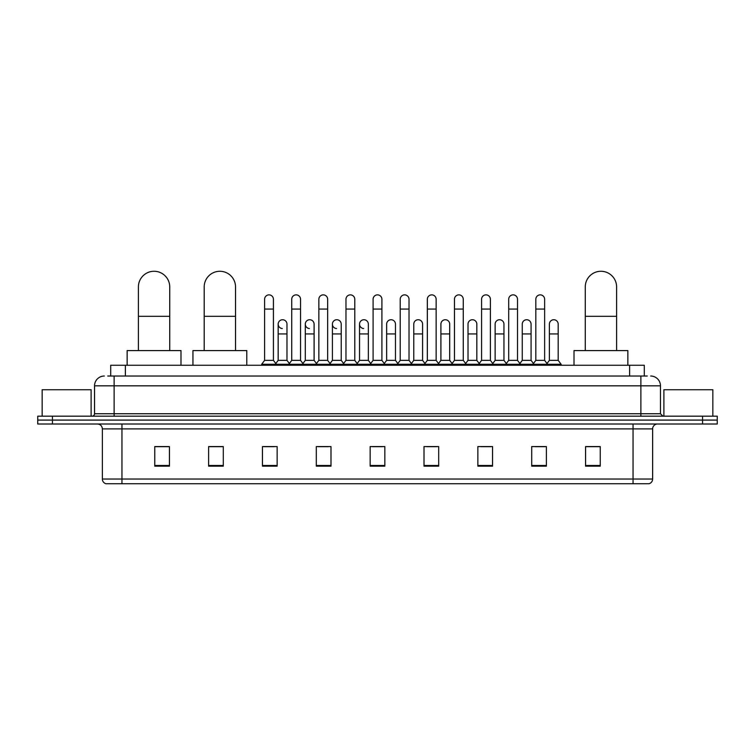 <?xml version="1.0" encoding="UTF-8"?>
<svg xmlns="http://www.w3.org/2000/svg" width="755" height="755" viewBox="0 0 755 755"><rect width="100%" height="100%" fill="white"/><g stroke="black" fill="none" stroke-linecap="round" stroke-linejoin="round"><path stroke-width="1.13" d="M110.702 376.028L110.702 365.26L644.298 365.26L644.298 376.028M107.984 376.028L647.243 376.028M107.757 376.028L114.118 376.028L114.118 385.824L94.535 385.824L94.535 413.731A2.444 2.444 0 0 1 92.091 416.175M104.332 376.028A9.787 9.787 0 0 0 94.535 385.824M650.668 376.028A9.787 9.787 0 0 1 660.465 385.824L660.465 413.731L662.909 416.175M52.435 416.175L37.75 416.175L37.75 420.091L52.435 420.091L37.75 420.091L37.75 424.008L52.435 424.008L52.435 420.091L702.565 420.091L52.435 420.091L52.435 416.175L702.565 416.175L702.565 420.091L717.25 420.091L702.565 420.091L702.565 424.008L52.435 424.008M702.565 424.008L717.25 424.008L717.25 416.175L702.565 416.175M652.631 479.038C652.49 481.379 651.32 482.945 649.102 483.728L633.049 483.728L633.049 479.038L652.631 479.038L652.631 428.906A4.898 4.898 0 0 1 657.52 424.008M633.049 483.728L105.898 483.728A4.898 4.898 0 0 1 102.369 479.038L102.369 428.906C102.085 425.933 100.453 424.301 97.48 424.008M600.244 466.156L600.244 446.573L585.559 446.573L585.559 466.156L600.244 466.156M546.394 466.156L546.394 446.573L531.709 446.573L531.709 466.156L546.394 466.156M492.543 466.156L492.543 446.573L477.858 446.573L477.858 466.156L492.543 466.156M438.693 466.156L438.693 446.573L424.008 446.573L424.008 466.156L438.693 466.156M169.441 466.156L169.441 446.573L154.756 446.573L154.756 466.156L169.441 466.156M223.291 466.156L223.291 446.573L208.606 446.573L208.606 466.156L223.291 466.156M277.142 466.156L277.142 446.573L262.457 446.573L262.457 466.156L277.142 466.156M330.992 466.156L330.992 446.573L316.307 446.573L316.307 466.156L330.992 466.156M384.842 466.156L384.842 446.573L370.158 446.573L370.158 466.156L384.842 466.156M481.086 446.677L490.882 446.677M535.333 446.677L545.119 446.677M318.365 446.677L328.151 446.677M264.118 446.677L273.914 446.677M426.849 446.677L436.635 446.677M372.602 446.677L382.398 446.677M223.291 446.677L208.606 446.677M169.441 446.677L154.756 446.677M600.244 446.677L585.559 446.677M91.11 416.175L91.11 389.74L42.157 389.74L42.157 416.175M138.401 350.575L138.401 286.928A15.666 15.666 0 0 1 154.067 271.272A15.666 15.666 0 0 1 169.733 286.928A15.666 15.666 0 0 0 154.067 271.272M169.733 350.575L169.733 286.928M180.992 365.26L180.992 350.575L127.142 350.575L127.142 365.26M204.199 350.575L204.199 286.928A15.666 15.666 0 0 1 219.865 271.272A15.666 15.666 0 0 1 235.532 286.928A15.666 15.666 0 0 0 219.865 271.272M235.532 350.575L235.532 286.928M246.791 365.26L246.791 350.575L192.94 350.575L192.94 365.26M585.267 350.575L585.267 286.928A15.666 15.666 0 0 1 600.933 271.272A15.666 15.666 0 0 1 616.599 286.928A15.666 15.666 0 0 0 600.933 271.272M616.599 350.575L616.599 286.928M627.858 365.26L627.858 350.575L574.008 350.575L574.008 365.26M264.609 309.059L273.423 309.059L273.423 360.361L264.609 360.361L264.609 299.273A4.407 4.407 0 0 1 269.29 294.875A4.407 4.407 0 0 1 273.423 299.273A4.407 4.407 0 0 0 269.29 294.875M264.609 360.361L261.674 364.278L261.674 365.26M273.423 360.361L276.358 364.278L261.674 364.278M291.732 360.361L291.732 309.059L300.547 309.059L300.547 360.361L291.732 360.361L288.797 364.278L276.358 364.278L276.358 365.26M291.732 309.059L291.732 299.273A4.407 4.407 0 0 1 296.413 294.875A4.407 4.407 0 0 1 300.547 299.273A4.407 4.407 0 0 0 296.413 294.875M300.547 360.361L303.482 364.278L288.797 364.278L288.797 365.26M318.855 360.361L318.855 309.059L327.661 309.059L327.661 360.361L318.855 360.361L315.911 364.278L303.482 364.278L303.482 365.26M318.855 309.059L318.855 299.273A4.407 4.407 0 0 1 323.536 294.875A4.407 4.407 0 0 1 327.661 299.273A4.407 4.407 0 0 0 323.536 294.875M327.661 360.361L330.605 364.278L315.911 364.278L315.911 365.26M345.969 360.361L345.969 309.059L354.784 309.059L354.784 360.361L345.969 360.361L343.034 364.278L330.605 364.278L330.605 365.26M345.969 309.059L345.969 299.273A4.407 4.407 0 0 1 350.66 294.875A4.407 4.407 0 0 1 354.784 299.273A4.407 4.407 0 0 0 350.66 294.875M354.784 360.361L357.719 364.278L343.034 364.278L343.034 365.26M373.093 360.361L373.093 309.059L381.907 309.059L381.907 360.361L373.093 360.361L370.158 364.278L357.719 364.278L357.719 365.26M373.093 309.059L373.093 299.273A4.407 4.407 0 0 1 377.774 294.875A4.407 4.407 0 0 1 381.907 299.273A4.407 4.407 0 0 0 377.774 294.875M381.907 360.361L384.842 364.278L370.158 364.278L370.158 365.26M400.216 360.361L400.216 309.059L409.031 309.059L409.031 360.361L400.216 360.361L397.281 364.278L384.842 364.278L384.842 365.26M400.216 309.059L400.216 299.273A4.407 4.407 0 0 1 404.897 294.875A4.407 4.407 0 0 1 409.031 299.273A4.407 4.407 0 0 0 404.897 294.875M409.031 360.361L411.966 364.278L397.281 364.278L397.281 365.26M427.339 360.361L427.339 309.059L436.145 309.059L436.145 360.361L427.339 360.361L424.395 364.278L411.966 364.278L411.966 365.26M427.339 309.059L427.339 299.273A4.407 4.407 0 0 1 432.02 294.875A4.407 4.407 0 0 1 436.145 299.273A4.407 4.407 0 0 0 432.02 294.875M436.145 360.361L439.089 364.278L424.395 364.278L424.395 365.26M454.453 360.361L454.453 309.059L463.268 309.059L463.268 360.361L454.453 360.361L451.518 364.278L439.089 364.278L439.089 365.26M454.453 309.059L454.453 299.273A4.407 4.407 0 0 1 459.144 294.875A4.407 4.407 0 0 1 463.268 299.273A4.407 4.407 0 0 0 459.144 294.875M463.268 360.361L466.203 364.278L451.518 364.278L451.518 365.26M481.577 360.361L481.577 309.059L490.391 309.059L490.391 360.361L481.577 360.361L478.642 364.278L466.203 364.278L466.203 365.26M481.577 309.059L481.577 299.273A4.407 4.407 0 0 1 486.258 294.875A4.407 4.407 0 0 1 490.391 299.273A4.407 4.407 0 0 0 486.258 294.875M490.391 360.361L493.326 364.278L478.642 364.278L478.642 365.26M508.7 360.361L508.7 309.059L517.515 309.059L517.515 360.361L508.7 360.361L505.765 364.278L493.326 364.278L493.326 365.26M508.7 309.059L508.7 299.273A4.407 4.407 0 0 1 513.381 294.875A4.407 4.407 0 0 1 517.515 299.273A4.407 4.407 0 0 0 513.381 294.875M517.515 360.361L520.45 364.278L505.765 364.278L505.765 365.26M535.823 360.361L535.823 309.059L544.638 309.059L544.638 360.361L535.823 360.361L532.888 364.278L520.45 364.278L520.45 365.26M535.823 309.059L535.823 299.273A4.407 4.407 0 0 1 540.505 294.875A4.407 4.407 0 0 1 544.638 299.273A4.407 4.407 0 0 0 540.505 294.875M544.638 360.361L547.573 364.278L532.888 364.278L532.888 365.26M558.19 360.361L558.19 333.927L549.385 333.927L549.385 360.361L558.19 360.361L561.135 364.278L547.573 364.278L547.573 365.26M282.294 328.538A4.407 4.407 0 0 1 278.17 324.14A4.407 4.407 0 0 1 282.851 319.743A4.407 4.407 0 0 1 286.985 324.14L286.985 333.927L278.17 333.927L278.17 324.14M286.985 333.927L286.985 360.361L278.17 360.361L278.17 333.927M278.17 360.361L275.792 363.532M286.985 360.361L289.354 363.532M309.418 328.538A4.407 4.407 0 0 1 305.294 324.14A4.407 4.407 0 0 1 309.975 319.743A4.407 4.407 0 0 1 314.099 324.14L314.099 333.927L305.294 333.927L305.294 324.14M314.099 333.927L314.099 360.361L305.294 360.361L305.294 333.927M305.294 360.361L302.915 363.532M314.099 360.361L316.477 363.532M336.541 328.538A4.407 4.407 0 0 1 332.408 324.14A4.407 4.407 0 0 1 337.098 319.743A4.407 4.407 0 0 1 341.222 324.14L341.222 333.927L332.408 333.927L332.408 324.14M341.222 333.927L341.222 360.361L332.408 360.361L332.408 333.927M332.408 360.361L330.039 363.532M341.222 360.361L343.6 363.532M363.665 328.538A4.407 4.407 0 0 1 359.531 324.14A4.407 4.407 0 0 1 364.212 319.743A4.407 4.407 0 0 1 368.346 324.14L368.346 333.927L359.531 333.927L359.531 324.14M368.346 333.927L368.346 360.361L359.531 360.361L359.531 333.927M359.531 360.361L357.162 363.532M368.346 360.361L370.724 363.532M386.654 324.14A4.407 4.407 0 0 1 391.335 319.743A4.407 4.407 0 0 1 395.469 324.14L395.469 333.927L386.654 333.927L386.654 324.14M395.469 333.927L395.469 360.361L386.654 360.361L386.654 333.927M386.654 360.361L384.276 363.532M395.469 360.361L397.838 363.532M413.778 324.14A4.407 4.407 0 0 1 418.459 319.743A4.407 4.407 0 0 1 422.592 324.14L422.592 333.927L413.778 333.927L413.778 324.14M422.592 333.927L422.592 360.361L413.778 360.361L413.778 333.927M413.778 360.361L411.399 363.532M422.592 360.361L424.961 363.532M440.901 324.14A4.407 4.407 0 0 1 445.582 319.743A4.407 4.407 0 0 1 449.706 324.14L449.706 333.927L440.901 333.927L440.901 324.14M449.706 333.927L449.706 360.361L440.901 360.361L440.901 333.927M440.901 360.361L438.523 363.532M449.706 360.361L452.085 363.532M468.015 324.14A4.407 4.407 0 0 1 472.705 319.743A4.407 4.407 0 0 1 476.83 324.14L476.83 333.927L468.015 333.927L468.015 324.14M476.83 333.927L476.83 360.361L468.015 360.361L468.015 333.927M468.015 360.361L465.646 363.532M476.83 360.361L479.208 363.532M495.138 324.14A4.407 4.407 0 0 1 499.819 319.743A4.407 4.407 0 0 1 503.953 324.14L503.953 333.927L495.138 333.927L495.138 324.14M503.953 333.927L503.953 360.361L495.138 360.361L495.138 333.927M495.138 360.361L492.77 363.532M503.953 360.361L506.322 363.532M522.262 324.14A4.407 4.407 0 0 1 526.943 319.743A4.407 4.407 0 0 1 531.076 324.14L531.076 333.927L522.262 333.927L522.262 324.14M531.076 333.927L531.076 360.361L522.262 360.361L522.262 333.927M522.262 360.361L519.884 363.532M531.076 360.361L533.445 363.532M549.385 333.927L549.385 324.14A4.407 4.407 0 0 1 554.066 319.743A4.407 4.407 0 0 1 558.19 324.14L558.19 333.927M549.385 360.361L547.007 363.532M561.135 364.278L561.135 365.26M712.843 416.175L712.843 389.74L663.89 389.74L663.89 416.175M125.387 376.028L125.387 365.26M629.613 376.028L629.613 365.26M114.118 416.175L114.118 413.731L660.465 413.731M94.535 413.731L114.118 413.731L114.118 385.824L640.882 385.824L640.882 416.175M660.465 385.824L640.882 385.824L640.882 376.028M633.049 424.008L633.049 428.906L102.369 428.906M652.631 428.906L633.049 428.906L633.049 479.038L121.951 479.038L121.951 483.728M102.369 479.038L121.951 479.038L121.951 424.008M384.842 465.476L370.158 465.476M330.992 465.476L316.307 465.476M277.142 465.476L262.457 465.476M223.291 465.476L208.606 465.476M169.441 465.476L154.756 465.476M438.693 465.476L424.008 465.476M492.543 465.476L477.858 465.476M546.394 465.476L531.709 465.476M600.244 465.476L585.559 465.476M138.401 316.307L169.733 316.307M204.199 316.307L235.532 316.307M585.267 316.307L616.599 316.307M273.423 309.059L273.423 299.273M300.547 309.059L300.547 299.273M327.661 309.059L327.661 299.273M354.784 309.059L354.784 299.273M381.907 309.059L381.907 299.273M409.031 309.059L409.031 299.273M436.145 309.059L436.145 299.273M463.268 309.059L463.268 299.273M490.391 309.059L490.391 299.273M517.515 309.059L517.515 299.273M544.638 309.059L544.638 299.273"/></g></svg>

